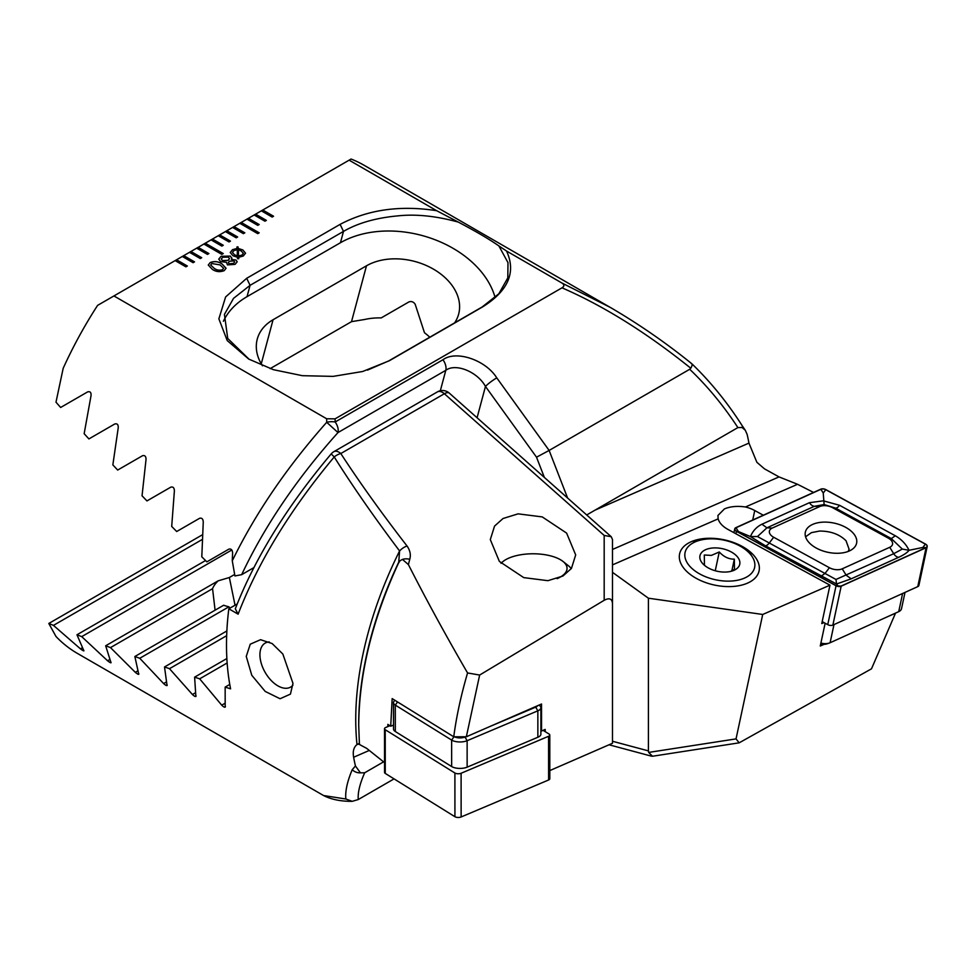 <?xml version="1.0" encoding="UTF-8"?>
<svg xmlns="http://www.w3.org/2000/svg" width="976" height="976" viewBox="0 0 976 976"><rect width="100%" height="100%" fill="white"/><g stroke="black" fill="none" stroke-linecap="round" stroke-linejoin="round"><path stroke-width="1.46" d="M763.317 515.218L754.741 510.533A23.875 13.591 12.1 0 0 745.457 506.983C737.283 505.8 730.28 506.446 724.424 508.923L717.933 515.487L718.153 518.866A23.875 13.591 12.1 0 0 728.035 529.468L829.966 585.173L821.768 623.566L824 622.603M747.86 582.977A40.65 23.143 12.1 0 0 747.445 549.708A40.65 23.143 12.1 0 0 690.813 541.9A40.65 23.143 12.1 0 0 687.311 571.985A40.65 23.143 12.1 0 0 744.664 584.234A40.65 23.143 12.1 0 0 747.86 582.977M612.477 549.464L779.043 476.91L764.513 468.87L756.876 462.295L748.946 443.104A279.453 161.345 -60 0 0 747.128 434.381L745.335 430.331L742.126 427.512L737.893 427.598L586.698 514.962M208.901 253.565L198.116 247.343L196.676 248.172L207.461 254.394L208.901 253.565M196.676 248.172L189.49 252.32L200.275 258.542L201.715 257.713L190.93 251.491L189.564 252.369M189.49 252.32L182.305 256.468L193.089 262.69L194.529 261.861L183.744 255.639L182.378 256.517M182.305 256.468L175.119 260.616L185.904 266.838L187.343 266.009L176.558 259.787L175.192 260.665M175.119 260.616L97.612 305.366A279.453 161.345 120 0 0 63.184 368.306L55.986 402.197L60.646 407.468L87.645 391.888C90.256 391.205 91.378 392.547 90.988 395.914L84.156 433.698L88.901 438.919L114.765 423.987C117.291 423.328 118.438 424.658 118.206 427.964L112.85 464.893L117.681 470.054L142.508 455.731C144.936 455.109 146.107 456.414 146.01 459.672L142.045 495.796L146.949 500.92L170.8 487.158C173.155 486.548 174.35 487.854 174.375 491.062L171.703 526.43L176.693 531.517L199.616 518.28C201.898 517.707 203.106 518.988 203.252 522.148L201.8 556.808L206.863 561.847L228.909 549.122C231.117 548.573 232.349 549.842 232.605 552.953L232.276 560.797L234.923 575.95L241.67 574.669L253.894 567.605M561.847 282.979L610.22 307.379L364.072 165.261A279.453 161.345 120 0 0 351.067 159.039L349.127 160.162L436.65 210.694C400.136 205.058 367.964 209.62 340.112 224.37L246.696 278.294L225.615 296.948L218.868 318.859L227.225 340.587L248.721 359.07L273.402 369.684L302.365 375.687L333.109 376.382L362.694 371.49L389.424 360.693L482.827 306.769C508.362 290.714 516.267 272.145 506.544 251.039L561.847 282.979C564.482 284.577 564.543 286.2 562.005 287.822L335.061 418.85L326.655 418.765L113.936 295.948M349.127 160.162L261.348 210.84L272.133 217.062L273.561 216.233L262.788 210.011L261.422 210.877M261.348 210.84L254.163 214.988L264.947 221.21L266.375 220.381L255.602 214.159L254.236 215.025M254.163 214.988L246.977 219.136L257.762 225.358L259.189 224.529L248.416 218.307L247.05 219.173M246.977 219.136L239.791 223.284L257.762 233.654L259.189 232.825L241.231 222.455L239.864 223.321M239.791 223.284L232.605 227.432L243.39 233.654L244.83 232.825L234.045 226.603L232.678 227.469M232.605 227.432L225.419 231.58L236.204 237.802L237.644 236.973L226.859 230.751L225.493 231.617M225.419 231.58L218.234 235.728L229.018 241.95L230.458 241.121L219.673 234.899L218.307 235.765M218.234 235.728L211.048 239.876L221.833 246.098L223.272 245.269L212.487 239.047L211.121 239.913M211.048 239.876L203.862 244.024L221.833 254.394L223.272 253.565L205.302 243.195L203.935 244.073M203.862 244.024L196.749 248.221M221.052 256.298L230.226 256.078L231.898 258.176L231.397 259.457L235.924 260.006L237.217 261.751L235.057 264.374L227.445 264.899L226.481 262.3L220.649 261.605L218.746 259.152L221.052 256.298L230.226 256.078M237.083 248.416L236.948 246.952L237.973 246.843L238.278 248.453L242.865 249.966L245.549 253.187L243.256 256.029L238.571 257.31L238.803 258.689L237.644 258.725L237.412 257.274L232.91 255.712L230.226 252.503L232.483 249.697L237.083 248.416L232.483 249.697M212.365 269.376L208.266 265.033L210.182 262.568C214.452 260.958 218.368 261.385 221.942 263.849L226.066 268.229L224.187 270.657C219.893 272.267 215.952 271.84 212.365 269.376M825.135 623.225L820.267 646.014L824.208 644.294M612.477 572.326L648.406 598.203L762.707 614.465L736.038 738.893L739.161 742.834L871.495 668.816L895.468 613.257L888.111 616.454M745.457 506.983L797.563 484.291L813.569 492.453M612.477 564.897L718.153 518.866M762.707 614.465L829.966 585.173M436.65 210.694L458.281 222.089C476.166 231.519 489.708 239.474 498.895 245.94L506.544 251.039M610.22 307.379L614.002 309.575M612.477 741.26L648.406 750.886L648.406 598.203M335.061 418.85L335.171 421.986L442.97 359.741C456.073 349.981 485.658 359.949 496.772 377.871A10.163 1.44 144.2 0 0 485.462 386.435C477.471 371.746 455.646 362.877 445.8 370.319L337.989 432.563C296.619 478.838 264.508 526.21 241.67 574.669M737.893 427.598C723.436 405.504 707.368 386.069 689.703 369.282L690.788 368.233C646.795 332.84 603.876 306.037 562.005 287.822M496.772 377.871L549.134 450.436L689.703 369.282M648.406 750.886L648.65 752.423L736.038 738.893M610.293 307.416C638.731 324.008 665.9 342.783 691.813 363.743L691.862 363.78C710.626 381.909 727.388 402.539 742.175 425.682L742.175 425.682A10.163 3.44 147.4 0 1 742.126 427.512M691.276 363.56C692.57 363.743 692.411 365.305 690.788 368.233M567.593 498.016L549.134 450.436L536.519 457.195L485.462 386.435L477.081 417.752M739.161 742.834L652.517 756.241L648.65 752.423M232.276 560.797C255.468 513.291 286.944 467.126 326.704 422.291L326.655 418.765M429.782 337.208A55.888 39.516 15 0 0 424.475 332.731L415.178 304.268C413.568 301.84 411.494 301.047 408.956 301.901L381.189 317.92A55.888 39.516 15 0 0 364.695 319.481L351.519 321.653L270.145 368.635M454.596 322.885A55.888 39.516 15 0 0 458.647 314.126A55.888 39.516 15 0 0 430.758 267.656A55.888 39.516 15 0 0 366.488 265.801L273.073 319.738A55.888 39.516 15 0 0 257.261 339.123A55.888 39.516 15 0 0 262.471 365.793M367.488 370.111L388.741 360.913L482.156 306.976L498.821 293.813L507.801 277.904L507.984 262.642L498.895 245.94M458.281 222.089C436.065 216.001 415.91 213.927 397.83 215.879C375.967 217.892 357.85 223.065 343.491 231.397L250.076 285.334L233.52 298.363L224.431 314.406L227.725 338.452L249.136 359.302M326.704 422.291L337.989 432.563A10.163 5.868 60 0 0 338.233 430.55A10.163 5.868 60 0 0 335.171 421.986A10.163 4.685 177.7 0 0 326.704 422.291M495.125 297.57A94.001 66.466 15 0 0 431.843 238.559A94.001 66.466 15 0 0 340.453 242.731L247.038 296.655A94.001 66.466 15 0 0 223.382 321.275M779.043 476.91L797.563 484.291M236.961 247.038L237.973 246.843M237.973 246.928L238.278 248.453M238.278 248.538L242.865 249.966M242.865 250.051L245.549 253.235M238.778 258.689L238.571 257.31M230.226 252.552L232.483 249.783M238.437 249.819L238.461 256.054L241.853 255.224L243.366 253.357L241.218 250.93L238.437 249.819L238.461 255.968L241.853 255.139L243.366 253.394M234.46 254.773L237.314 255.944L237.302 249.685L233.947 250.551L232.447 252.467L234.46 254.773L237.314 255.871M232.447 252.467L234.46 254.687M230.226 256.163L231.898 258.213M235.924 260.006L231.397 259.457M235.924 260.08L237.217 261.788M218.746 259.201L221.052 256.371M233.386 263.508L234.655 261.958L233.874 260.946L229.519 261.19L228.299 262.666L229.079 263.801L233.386 263.508L234.655 261.995M221.284 259.018L222.516 260.641L228.055 260.421L229.519 258.652L228.408 257.152L222.711 257.249L221.284 259.018L222.516 260.555L228.055 260.336L229.519 258.579M229.079 263.801L233.386 263.422M228.299 262.666L229.079 263.715M208.266 265.069L210.182 262.568M210.182 262.654C214.452 261.043 218.368 261.47 221.942 263.923L221.942 263.849M221.942 263.923L226.066 268.266M214.208 268.4C216.623 270.254 219.393 270.718 222.516 269.791L223.626 268.278L220.1 264.911L211.829 263.532L210.694 265.045L214.208 268.315C216.623 270.169 219.393 270.633 222.516 269.705L223.626 268.278M210.694 265.045L214.208 268.315M223.199 253.614L205.302 243.28M223.199 245.318L212.487 239.132M259.128 232.861L241.231 222.54M259.128 224.565L248.416 218.392M230.385 241.17L219.673 234.984M237.571 237.009L226.859 230.836M244.756 232.861L234.045 226.688M266.314 220.417L255.602 214.244M273.5 216.269L262.788 210.096M187.27 266.058L176.558 259.872M194.456 261.91L183.744 255.724M201.642 257.762L190.93 251.576M208.827 253.614L198.116 247.428M702.11 539.74A35.563 20.252 -167.9 0 1 747.884 551.635A35.563 20.252 -167.9 0 1 737.6 580.232A35.563 20.252 -167.9 0 1 691.093 567.642A35.563 20.252 -167.9 0 1 697.694 540.911A35.563 20.252 -167.9 0 1 702.11 539.74M730.573 571.436L734.477 569.337L734.342 559.15C728.828 559.248 723.802 556.869 719.263 551.989L711.382 555.393L704.306 555.015L704.44 565.202M729.999 571.558A20.325 11.566 -167.9 0 1 703.842 564.762A20.325 11.566 -167.9 0 1 709.723 548.414A20.325 11.566 -167.9 0 1 736.294 555.612A20.325 11.566 -167.9 0 1 732.525 570.887A20.325 11.566 -167.9 0 1 729.999 571.558M731.854 570.814L734.342 559.15M715.249 570.765L719.263 551.989M848.278 551.403L849.059 549.134L846.058 540.777C839.531 534.299 830.698 531.054 819.559 531.054L811.41 532.64L805.566 536.812M849.376 550.94A26.218 14.921 12.1 0 0 856.611 543.168A26.218 14.921 12.1 0 0 842.19 525.649A26.218 14.921 12.1 0 0 812.569 524.441A26.218 14.921 12.1 0 0 805.334 532.213A26.218 14.921 12.1 0 0 819.755 549.744A26.218 14.921 12.1 0 0 849.376 550.94M832.54 507.666A10.163 5.783 12.1 0 0 819.73 506.556L772.211 528.089A10.163 5.783 12.1 0 0 773.663 537.251L829.405 567.715A10.163 5.783 12.1 0 0 842.215 568.825L889.734 547.292A10.163 5.783 12.1 0 0 888.282 538.13L832.54 507.666L835.578 508.118L824.122 504.555L814.435 506.288L819.73 506.556M825.891 489.635A4.063 2.318 12.1 0 0 820.767 489.183L735.867 527.65A4.063 2.318 12.1 0 0 734.745 528.858A4.063 2.318 12.1 0 0 736.453 531.322L836.054 585.759A4.063 2.318 12.1 0 0 841.178 586.198L926.078 547.731A4.063 2.318 12.1 0 0 927.2 546.523A4.063 2.318 12.1 0 0 925.492 544.071L825.891 489.635M822.195 621.614L827.746 624.652A4.063 2.318 12.1 0 0 832.87 625.091L917.769 586.625A4.063 2.318 12.1 0 0 918.892 585.417L927.2 546.523M820.914 489.293L736.014 527.76A3.867 2.196 12.1 0 0 736.563 531.237L836.164 585.673A3.867 2.196 12.1 0 0 841.031 586.1L925.931 547.634A3.867 2.196 12.1 0 0 925.382 544.144L825.781 489.708A3.867 2.196 12.1 0 0 820.914 489.293L823.244 493.039L825.781 489.708M809.446 502.689A7.113 4.636 65.6 0 0 814.435 506.288L766.916 527.821L757.474 536.544L835.981 579.463L893.711 553.697L902.288 549.073L909.046 550.293C907.412 552.514 903.971 554.844 898.701 557.296L851.194 578.829L836.542 584.014L765.343 545.755L750.446 536.568C752.813 530.944 756.632 526.833 761.927 524.222L809.446 502.689L823.378 500.822L839.555 505.3L895.297 535.763C901.507 539.362 906.094 544.193 909.046 550.293L922.845 547.463L925.931 547.634M835.981 579.463L836.542 584.014L837.945 585.942L841.031 586.1M824.122 504.555L823.244 493.039M757.474 536.544L750.446 536.568L738.344 531.505L736.014 527.76M902.288 549.073L891.32 538.581L888.282 538.13M269.278 641.927A25.4 14.664 -120 0 0 265.179 643.099A25.4 14.664 -120 0 0 259.921 654.737A25.4 14.664 -120 0 0 277.879 685.847A25.4 14.664 -120 0 0 290.58 687.104A25.4 14.664 -120 0 0 292.922 685.128M292.971 683.359L290.433 694.119L280.063 698.743L265.204 691.423L251.784 675.294L246.257 656.397L250.259 644.184L260.555 639.695L272.145 643.55L282.845 654.03L292.971 683.359M402.478 559.419A10.163 7.186 14.7 0 1 409.749 559.309L408.395 564.592L402.478 559.419L400.136 560.651L398.464 563.176C372.307 619.906 359.058 673.977 358.717 725.4L359.424 744.468L366.647 748.348L384.532 762.61M387.838 726.595L387.85 724.387L390.717 726.229L392.169 698.609L453.755 736.795C456.39 716.677 460.989 695.4 467.565 672.952L479.643 675.05L466.345 736.77L541.534 704.013L541.558 731.012L540.887 730.597M408.395 564.592C426.134 599.447 445.849 635.559 467.565 672.952M359.363 743.59L358.338 743.785M359.51 743.871L356.996 744.59A279.453 161.345 -60 0 1 355.74 719.605A279.453 161.345 -60 0 1 399.587 550.952C374.577 517.792 352.787 486.451 334.219 456.951C290.226 509.679 258.189 562.091 238.12 614.172L235.314 608.792C255.187 557.821 287.151 506.19 331.206 453.889L334.219 456.951A10.163 5.649 146.9 0 1 340.807 453.535C359.68 482.534 381.762 513.364 407.041 545.999A10.163 5.258 142.2 0 0 399.587 550.952L398.745 562.139A10.163 7.186 14.7 0 1 400.136 560.651M398.464 563.176L398.745 562.139A282.43 163.065 120 0 0 358.717 723.753L358.717 725.4M238.12 614.172L228.823 608.792A279.453 161.345 120 0 0 226.505 644.99A279.453 161.345 120 0 0 230.592 688.836L225.151 687.104L225.175 707.149M503.03 518.512L494.551 526.088L490.306 539.606L499.37 561.42L523.734 577.609L547.902 580.683L562.957 576.011L571.436 568.435L575.681 554.929L566.617 533.103L542.253 516.914L518.097 513.852L503.03 518.512M545.181 731.634L545.181 729.426L541.558 731.012M466.345 736.77L453.755 736.795M604.181 600.289L604.181 535.446L611.232 536.715L612.477 539.484L612.477 603.461C612.074 598.666 609.305 597.605 604.181 600.289L479.643 675.05M409.749 559.309C411.03 554.88 410.127 550.452 407.041 545.999M612.477 603.461L612.477 743.285L549.817 770.576M225.419 706.478C225.175 707.759 223.943 707.319 221.723 705.172L199.677 678.832L194.614 677.161L195.871 696.498M196.066 695.851C195.92 697.071 194.712 696.632 192.431 694.509L169.507 668.682L164.517 666.962L167.055 685.555M167.189 684.957C167.164 686.116 165.969 685.652 163.614 683.578L139.763 658.275L134.859 656.506L138.763 674.318M138.824 673.757C138.934 674.855 137.762 674.379 135.322 672.33L110.495 647.6L105.664 645.783L111.032 662.765M111.02 662.24C111.252 663.265 110.117 662.777 107.58 660.776L81.716 636.633L76.97 634.778L83.899 650.846M83.802 650.37C84.204 651.321 83.082 650.821 80.459 648.857L53.46 625.384L48.8 623.469L55.998 636.498A279.453 161.345 120 0 0 77.433 653.432L323.593 795.55L345.846 799.002C345.101 791.402 347.224 781.642 352.202 769.722L355.447 765.989A279.453 161.345 -60 0 1 353.629 757.254C352.604 751.386 353.727 747.152 356.996 744.59M228.823 608.792L237.205 603.961M225.151 687.104L229.775 684.432M394.06 778.885L358.253 799.551C357.704 792.646 359.839 783.716 364.682 772.772L383.495 761.902M364.682 772.772L360.449 772.846L355.447 765.989M352.202 769.722A10.163 9.15 24.6 0 0 360.449 772.846M345.846 799.002L352.214 801.333L358.253 799.551M215.086 610.195L212.561 588.674A55.888 22.814 168.4 0 1 218.173 580.83L229.36 577.511L234.289 574.669M229.811 608.219L228.945 606.791A55.888 22.814 168.4 0 1 223.65 605.242L134.859 656.506M169.507 668.682L226.664 635.681M164.517 666.962L226.859 630.96M139.763 658.275L228.945 606.791M110.495 647.6L212.561 588.674M105.664 645.783L218.173 580.83M199.677 678.832L227.14 662.972M194.614 677.161L226.859 658.544M81.716 636.633L231.8 549.988M76.97 634.778L205.546 560.541M53.46 625.384L202.142 539.533M48.8 623.469L202.361 534.811M393.523 725.046L390.717 726.229M557.125 578.658A34.038 14.591 -0 0 0 562.359 575.742A34.038 14.591 -0 0 0 562.981 561.432A34.038 14.591 -0 0 0 533.64 553.782A34.038 14.591 -0 0 0 503.665 561.005A34.038 14.591 -0 0 0 503.043 561.481A34.038 14.591 -0 0 0 501.091 563.323M571.277 568.666A40.138 17.202 -0 0 0 568.349 565.702L562.981 561.432M538.996 705.123L539.655 705.648A10.163 4.355 180 0 1 540.875 707.71A10.163 4.355 180 0 1 537.849 710.821L467.126 740.711A10.163 4.355 180 0 1 451.632 740.089L395.304 705.099A10.163 4.355 180 0 1 393.511 702.622A10.163 4.355 180 0 1 394.719 700.561L394.975 700.365M540.875 707.71L540.887 734.159A10.163 4.355 180 0 1 537.861 737.258L467.138 767.16A10.163 4.355 180 0 1 451.644 766.538L395.329 731.536A10.163 4.355 180 0 1 393.523 729.072L393.511 702.622M490.574 726.217L535.702 707.136A7.113 3.05 -0 0 0 537.593 705.733M454.474 736.795A7.113 3.05 -0 0 0 464.979 737.026L465.601 736.77M543.095 730.341L549.073 734.05A4.063 1.745 180 0 1 549.793 735.038L549.817 778.738A4.063 1.745 180 0 1 548.61 779.983L461.136 816.961A4.063 1.745 180 0 1 454.926 816.717L385.264 773.419A4.063 1.745 180 0 1 384.544 772.431L384.507 728.73A4.063 1.745 180 0 1 385.727 727.486L389.912 725.717M549.793 735.038A4.063 1.745 180 0 1 548.573 736.282L461.099 773.26A4.063 1.745 180 0 1 454.901 773.004L385.227 729.719A4.063 1.745 180 0 1 384.507 728.73M820.901 643.062A10.163 5.783 12.1 0 0 829.295 643.062A10.163 5.783 12.1 0 0 830.1 642.745L898.725 611.647A10.163 5.783 12.1 0 0 901.531 608.634L905.008 592.408M829.295 643.062L826.879 643.879A7.113 4.05 -167.9 0 1 820.743 643.806M544.364 477.423L536.519 457.195M440.322 390.766L445.8 370.319A10.163 5.868 60 0 0 442.97 359.741M351.519 321.653L366.488 265.801M261.263 363.816L273.073 319.738M482.839 306.769L482.156 306.976M389.424 360.693L388.741 360.913M246.696 278.294L250.076 285.334L247.038 296.655M340.112 224.37L343.491 231.397L340.453 242.731M594.555 510.35L748.946 443.104M752.716 520.025L754.741 510.533M917.769 586.625L926.078 547.731M832.87 625.091L841.178 586.198M827.746 624.652L836.054 585.759M735.928 533.774L736.453 531.322M922.845 547.463L925.382 544.144M738.344 531.505L736.563 531.237M837.945 585.942L836.164 585.673M895.297 535.763L891.32 538.581L835.578 508.118A7.113 2.708 -61.3 0 0 839.555 505.3M898.701 557.296A7.113 4.636 65.6 0 1 893.711 553.697L889.734 547.292M851.194 578.829L846.204 575.23L842.215 568.825M821.084 576.218L825.062 573.4L829.405 567.715M765.343 545.755A7.113 2.708 -61.3 0 0 769.32 542.937L773.663 537.251M761.927 524.222L766.916 527.821L772.211 528.089M604.181 535.446L444.373 393.743A10.163 5.868 -120 0 0 442.518 392.389A10.163 5.868 -120 0 0 437.431 391.876L333.865 451.681A10.163 10.163 0 0 0 331.206 453.889M611.232 536.715L449.253 393.084A10.163 4.148 -48.4 0 0 444.373 393.743L340.807 453.535A10.163 5.868 -120 0 0 333.865 451.681M229.36 577.511L235.033 605.205M192.431 694.509L195.578 692.692M163.614 683.578L166.469 681.919M135.322 672.33L137.86 670.866M221.723 705.172L225.151 703.196M107.58 660.776L109.788 659.495M80.459 648.857L82.301 647.796M369.16 750.495L353.629 757.254M451.644 766.538L451.632 740.089L453.999 736.795M397.549 701.964L395.304 705.099L395.329 731.536M537.861 737.258L537.849 710.821L535.702 707.136M464.979 737.026L467.126 740.711L467.138 767.16M548.573 736.282L548.61 779.983M385.227 729.719L385.264 773.419M454.901 773.004L454.926 816.717M461.099 773.26L461.136 816.961M833.98 624.591L830.1 642.745M898.725 611.647L902.605 593.493M742.175 425.682L745.335 430.331M609.036 744.786L651.602 756.193M747.884 551.635L751.008 554.527M697.694 540.911L693.655 542.278M849.059 549.134L848.705 551.233M733.928 532.676L734.745 528.858M449.253 393.084A10.163 10.163 0 0 0 437.431 391.876M323.593 795.55C331.413 799.515 340.953 801.442 352.214 801.333M503.043 561.481L500.932 563.152"/></g></svg>
